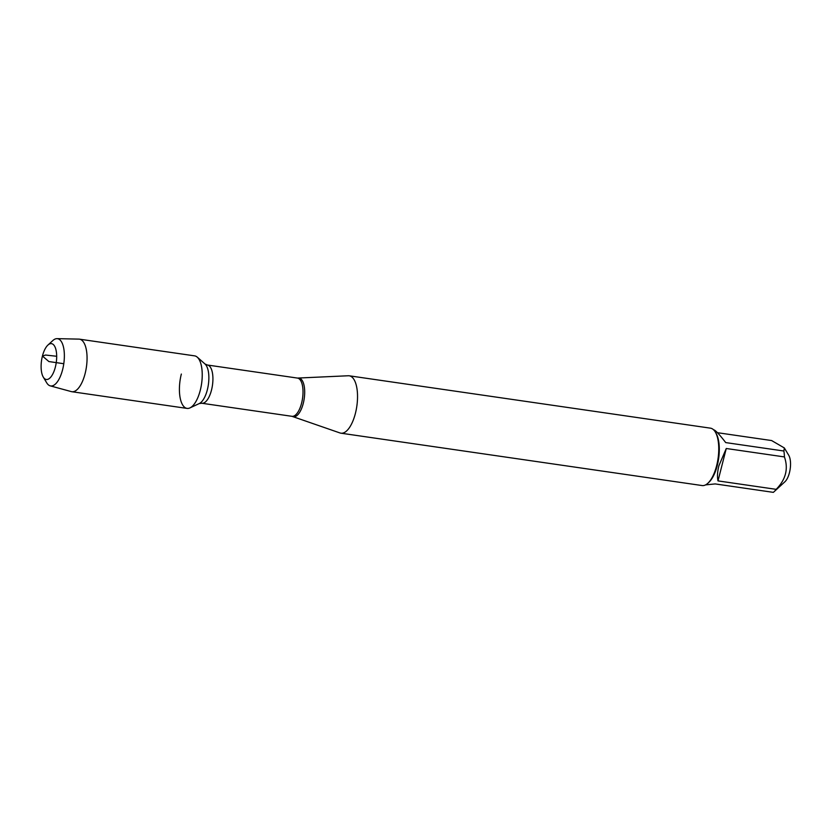 <?xml version="1.0" encoding="UTF-8"?>
<svg xmlns="http://www.w3.org/2000/svg" width="831" height="831" viewBox="0 0 831 831"><rect width="100%" height="100%" fill="white"/><g stroke="black" fill="none" stroke-linecap="round" stroke-linejoin="round"><path stroke-width="1.25" d="M297.477 378.074L348.282 375.757A28.992 11.883 98.2 0 1 349.228 375.799A28.992 11.883 98.2 0 1 355.419 413.329A28.992 11.883 98.2 0 1 340.907 433.19A28.992 11.883 98.2 0 1 339.993 432.961L291.93 416.31A19.321 7.915 -81.8 0 0 302.546 398.329A19.321 7.915 -81.8 0 0 297.477 378.074L207.386 365.017A19.321 7.915 98.2 0 1 212.456 385.272A19.321 7.915 98.2 0 1 201.84 403.253L199.274 403.554A20.702 8.487 -81.8 0 0 208.363 384.68A20.702 8.487 -81.8 0 0 205.008 363.988L197.29 357.164A26.54 10.886 -81.8 0 1 201.59 383.693A26.54 10.886 -81.8 0 1 189.935 407.907A26.54 10.886 -81.8 0 1 181.345 374.043M340.907 433.19L702.133 485.553A28.992 11.883 -81.8 0 0 707.856 483.258A28.992 11.883 -81.8 0 0 716.634 465.692A28.992 11.883 -81.8 0 0 715.294 431.985A28.992 11.883 -81.8 0 0 710.453 428.162L349.228 375.799M784.329 447.93L788.754 455.315A14.948 6.129 98.2 0 1 789.45 472.694A14.948 6.129 98.2 0 1 784.921 481.751L773.993 491.796A27.839 11.416 98.2 0 1 773.339 492.357L715.179 483.922L705.592 484.889M713.58 429.783L713.756 429.814C715.553 430.302 719.532 434.551 725.712 442.591L783.882 451.015A27.839 11.416 98.2 0 1 784.433 456.925C788.557 468.726 785.804 479.529 776.175 489.334A27.839 11.416 98.2 0 1 773.993 491.796M717.465 432.702L771.625 440.555L784.329 447.94L783.882 451.015M726.263 448.501L718.898 465.734C717.402 471.738 717.101 476.797 718.005 480.9L726.263 448.501L784.433 456.925M718.005 480.9L776.175 489.334M707.856 483.258L708.843 482.354A27.839 11.416 -81.8 0 0 717.267 465.495A27.839 11.416 -81.8 0 0 715.979 433.138L715.294 431.985M50.192 385.844L71.31 391.598A26.54 10.886 -81.8 0 0 71.84 391.713L187.017 408.405A26.54 10.886 -81.8 0 0 200.292 390.227A26.54 10.886 -81.8 0 0 194.631 355.865L79.464 339.162A26.54 10.886 -81.8 0 0 78.914 339.121L57.038 338.643A23.881 9.785 98.2 0 1 62.626 369.587A23.881 9.785 98.2 0 1 50.192 385.844A23.881 9.785 98.2 0 1 46.692 382.79L43.274 377.087A18.105 7.427 -81.8 0 0 55.355 367.073A18.105 7.427 -81.8 0 0 55.532 348.282A18.105 7.427 -81.8 0 0 47.918 345.073A18.105 7.427 -81.8 0 0 41.55 360.498A18.105 7.427 -81.8 0 0 43.274 377.087M71.84 391.713A26.54 10.886 -81.8 0 0 85.126 373.524A26.54 10.886 -81.8 0 0 79.464 339.162M47.918 345.073L52.81 340.575A23.881 9.785 98.2 0 1 57.038 338.643M63.79 363.718L48.894 361.558L42.433 356.042L45.58 355.034L56.685 356.281M298.485 378.126A19.477 7.988 98.2 0 1 303.273 403.357A19.477 7.988 98.2 0 1 292.907 416.549M291.93 416.31L201.84 403.253M199.274 403.554L189.935 407.907M207.386 365.017L205.008 363.988"/></g></svg>
